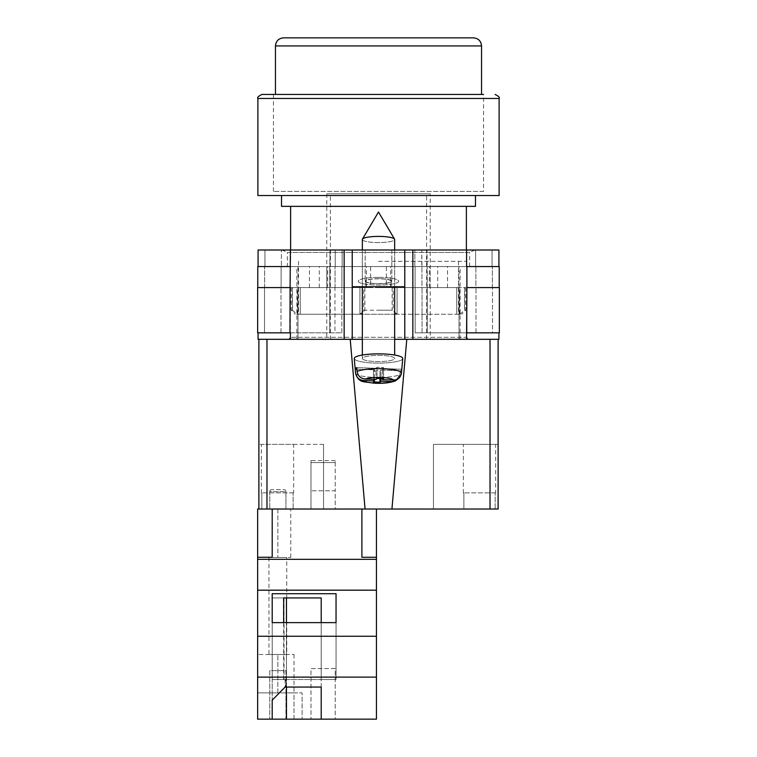 <?xml version="1.0" encoding="UTF-8"?>
<svg xmlns="http://www.w3.org/2000/svg" width="757" height="757" viewBox="0 0 757 757"><rect width="100%" height="100%" fill="white"/><g stroke="black" fill="none" stroke-linecap="round" stroke-linejoin="round"><path stroke-width="0.57" stroke-dasharray="3.79 2.84" d="M287.338 266.568L469.662 266.568L287.338 266.568L287.338 252.45L469.662 252.45L474.913 249.999L282.087 249.999L474.913 249.999M469.662 266.568L469.662 252.45L287.338 252.45L282.087 249.999M378.5 278.69A13.333 2.545 180 0 0 365.167 281.235A13.333 2.545 180 0 0 378.5 283.771A13.333 2.545 180 0 1 365.167 281.235A13.333 2.545 180 0 1 378.5 278.69A13.333 2.545 180 0 1 391.833 281.235A13.333 2.545 180 0 1 378.5 283.771A13.333 2.545 180 0 0 391.833 281.235A13.333 2.545 180 0 0 378.5 278.69M378.5 249.999L365.167 249.999L378.5 249.999M378.5 277.374A20.202 3.851 0 0 0 358.298 281.235A20.202 3.851 0 0 0 378.5 285.086A20.202 3.851 0 0 0 398.702 281.235A20.202 3.851 0 0 0 378.5 277.374A20.202 3.851 0 0 0 358.298 281.235A20.202 3.851 0 0 0 378.5 285.086A20.202 3.851 0 0 0 398.702 281.235A20.202 3.851 0 0 0 378.5 277.374M459.007 287.575L429.314 287.575L459.007 287.575L459.007 339.306L468.394 339.306L288.606 339.306L468.394 339.306L459.007 339.306L460.124 339.306L459.007 339.306L459.007 266.568L460.124 266.568L258.08 266.568L258.08 249.999L404.768 249.999L404.768 286.771L352.232 286.771L352.232 249.999M460.124 339.306L460.124 266.568M378.5 286.771L365.811 286.771L378.5 286.771M378.5 278.813A12.689 2.422 180 0 0 365.811 281.235A12.689 2.422 180 0 0 378.5 283.648A12.689 2.422 0 0 0 391.189 281.235A12.689 2.422 0 0 0 378.5 278.813A12.689 2.422 0 0 0 365.811 281.235A12.689 2.422 0 0 0 378.5 283.657A12.689 2.422 180 0 0 391.189 281.235A12.689 2.422 180 0 0 378.5 278.813M362.338 339.306L394.662 339.306L362.338 339.306M258.08 332.834L258.08 339.306L290.404 339.306L290.404 332.834L258.08 332.834L290.404 332.834M404.768 286.771L352.232 286.771L352.232 339.306L352.232 286.771L404.768 286.771L404.768 339.306L404.768 286.771L404.768 339.306L290.404 339.306M490.025 509.026L498.115 509.026L498.115 339.306L490.025 339.306L490.025 509.026L391.937 509.026L406.783 339.306L490.025 339.306L404.768 339.306L412.849 339.306L412.849 249.999L498.92 249.999L498.92 266.568L466.596 266.568L492.05 266.568L466.596 266.568L466.596 249.999M498.92 332.834L466.596 332.834L498.92 332.834L498.92 339.306L412.849 339.306M421.781 249.999L475.595 249.999L421.781 249.999L421.781 266.568L414.864 266.568L414.864 249.999L414.864 266.568L421.952 266.568L421.781 249.999M281.405 249.999L335.219 249.999L281.405 249.999L281.405 266.568L264.95 266.568L281.405 266.568L281.405 249.999M412.849 249.999L404.768 249.999M499.223 287.575L467.022 287.575L492.485 287.575L467.022 287.575L467.022 332.834L427.279 332.834L499.355 332.834L499.355 287.575L466.899 287.575L499.223 287.575L499.223 266.568L466.596 266.568L498.92 266.568M258.08 266.568L290.101 266.568L257.777 266.568L257.777 287.575L289.978 287.575L289.978 332.834L289.978 287.575L257.645 287.575L257.645 332.834L341.842 332.834L329.721 332.834L329.721 287.575L341.927 287.575L329.806 287.575L329.806 266.568L342.136 266.568L342.136 249.999L342.136 266.568L330.005 266.568L330.005 249.999L329.806 266.568L342.136 266.568L342.136 249.999L342.136 266.568L329.806 266.568L329.721 287.575L341.842 287.575L329.721 287.575L329.721 332.834L264.515 332.834L334.963 332.834L264.515 332.834L264.515 287.575L281.121 287.575L264.647 287.575L281.121 287.575L281.121 266.568L264.647 266.568L281.121 266.568L281.121 287.575L264.515 287.575L290.101 287.575L264.515 287.575L264.515 332.834L289.978 332.834L290.404 266.568L264.647 266.568L290.404 266.568L290.404 249.999M492.485 287.575L475.879 287.575L475.879 266.568L475.879 287.575L492.485 287.575L492.485 332.834L422.037 332.834L492.485 332.834L492.485 287.575M386.354 287.575L447.529 287.575L386.354 287.575L386.354 266.568L290.395 266.568L290.395 337.281L290.395 287.575L326.816 287.575L326.816 266.568M297.993 266.568L297.993 339.306L297.993 287.575L326.816 287.575M297.993 287.575L290.395 287.575M370.646 287.575L309.471 287.575L370.646 287.575L370.646 266.568M466.899 287.575L467.022 332.834L466.899 266.568L386.354 266.568M475.595 266.568L492.05 266.568L475.595 266.568L475.595 249.999L475.595 266.568M264.95 266.568L264.95 249.999L264.95 266.568M334.963 287.575L341.842 287.575L334.963 287.575L334.963 332.834L341.842 332.834L341.842 287.575L341.842 332.834L334.963 332.834L334.963 287.575M492.05 266.568L492.05 249.999L492.05 266.568M421.952 287.575L415.073 287.575L415.073 266.568L427.194 266.568L414.864 266.568L414.864 249.999L414.864 266.568L426.995 266.568L426.995 249.999L427.194 266.568L415.073 266.568L421.952 266.568L415.073 266.568L415.073 287.575L427.194 287.575L415.073 287.575L421.952 287.575L421.952 266.568L421.952 287.575M427.279 287.575L427.194 266.568L427.279 287.575L415.158 287.575L427.279 287.575L427.279 332.834L415.158 332.834L415.158 287.575L415.158 332.834L427.279 332.834L427.279 287.575M459.007 266.568L466.605 266.568L466.605 337.281L466.605 287.575M257.777 287.575L290.101 287.575L290.101 266.568L290.101 287.575M492.353 287.575L492.353 266.568L492.353 287.575M264.647 287.575L264.647 266.568L264.647 287.575M341.927 287.575L341.927 266.568L341.927 287.575L335.048 287.575L341.927 287.575L341.927 266.568L341.927 287.575M415.073 287.575L415.073 266.568L415.073 287.575M447.529 287.575L447.529 266.568M327.686 287.575L327.686 266.568M290.395 337.281L288.606 339.306L290.395 337.281L466.605 337.281L468.394 339.306L466.605 337.281L290.395 337.281M430.184 287.575L430.184 266.568M309.471 287.575L309.471 266.568M319.293 287.575L319.293 266.568M366.435 287.575L366.435 266.568M429.314 287.575L429.314 266.568M437.707 287.575L437.707 266.568M390.565 287.575L390.565 266.568M422.037 332.834L415.158 332.834L422.037 332.834L422.037 287.575L422.037 332.834M415.158 332.834L415.158 287.575L415.158 332.834M264.515 332.834L264.515 287.575L264.515 332.834M341.842 332.834L341.842 287.575L341.842 332.834M352.232 286.771L352.232 339.306L266.975 339.306L350.217 339.306L365.063 509.026L266.975 509.026L266.975 339.306L258.885 339.306L258.885 509.026L272.198 509.026L257.645 509.026L257.645 557.512L257.645 509.026L257.645 557.512L272.198 557.275L272.198 509.026L361.903 509.026L272.198 509.026L272.198 557.512L272.198 509.026M394.662 355.033L394.662 239.486A16.162 3.085 180 0 1 394.369 240.073A16.162 3.085 180 0 1 378.5 242.571A16.162 3.085 0 0 1 362.338 239.486A16.162 3.085 180 0 1 362.442 239.136A16.162 3.085 180 0 1 362.631 238.9A16.162 3.085 180 0 1 378.5 236.402A16.162 3.085 180 0 1 394.558 239.136A16.162 3.085 180 0 1 394.662 239.486A16.162 3.085 0 0 1 394.369 240.073A16.162 3.085 0 0 1 378.5 242.571A16.162 3.085 180 0 1 362.338 239.486L362.338 358.487A16.162 3.085 180 0 0 376.948 361.553A16.162 3.085 180 0 0 394.369 359.073A16.162 3.085 180 0 0 394.662 358.487A16.162 3.085 180 0 0 380.052 355.412A16.162 3.085 180 0 0 362.631 357.9A16.162 3.085 180 0 0 362.338 358.487A16.162 3.085 -0 0 0 376.948 361.553A16.162 3.085 -0 0 0 394.369 359.073A16.162 3.085 -0 0 0 394.662 358.487A16.162 3.085 -0 0 0 380.052 355.412A16.162 3.085 -0 0 0 362.631 357.9A16.162 3.085 -0 0 0 362.338 358.487L362.338 355.033M398.39 378.557L399.904 374.639A22.947 4.381 0 0 1 374.478 377.374A22.947 4.381 0 0 1 355.553 373.135L354.257 358.563A24.243 4.627 180 0 0 376.38 363.095A24.243 4.627 180 0 0 402.298 359.367A24.243 4.627 180 0 0 402.743 358.563A24.243 4.627 -0 0 0 381.026 353.888A24.243 4.627 -0 0 0 354.702 357.607A24.243 4.627 -0 0 0 354.257 358.563A24.243 4.627 -0 0 0 376.38 363.095A24.243 4.627 -0 0 0 402.298 359.367A24.243 4.627 -0 0 0 402.743 358.563L401.787 369.274A23.287 4.447 0 0 1 401.361 370.041A23.287 4.447 0 0 1 400.245 370.788L399.904 374.639L400.245 370.788L380.97 370.069L380.97 378.566M356.897 369.179L374.488 369.832L373.456 370.835L379.948 371.081L380.97 370.069L400.245 370.788A23.287 4.447 180 0 0 401.361 370.041A23.287 4.447 180 0 0 401.787 369.274L382.512 368.555L383.544 367.552L383.544 378.661L377.052 378.424L376.03 379.427L376.03 368.318L377.052 367.315L383.544 367.552L377.052 367.315L377.052 378.424L377.052 367.315L376.03 368.318L356.755 367.599A23.287 4.447 180 0 0 355.639 368.347A23.287 4.447 180 0 0 355.213 369.113L355.553 372.993C356.377 377.516 359.083 380.033 363.653 380.534A14.894 2.839 -0 0 0 375.661 383.089A14.894 2.839 -0 0 0 391.804 381.585L380.97 381.178L380.97 370.069L379.948 371.081L379.948 378.528M355.213 369.113L374.488 369.832L373.456 370.835L373.456 381.944L379.948 382.181L380.97 381.178M363.653 380.534L374.488 380.941L374.488 369.832L374.488 379.371M382.512 379.664L382.512 368.555L401.787 369.274L401.447 373.125C400.623 377.592 397.917 379.91 393.347 380.071L382.512 379.664L383.544 378.661L383.544 367.552L382.512 368.555L382.512 378.623M357.096 371.479L356.755 367.599L376.03 368.318L376.03 379.427L365.196 379.02C360.625 378.528 357.929 376.011 357.096 371.479A22.947 4.381 180 0 1 382.881 368.763A22.947 4.381 180 0 1 401.447 373.125M374.488 380.941L373.456 381.944L373.456 370.835L379.948 371.081L379.948 382.181M391.804 381.585L395.362 380.922L399.904 374.639A22.947 4.381 180 0 1 374.478 377.374A22.947 4.381 180 0 1 355.553 373.135A22.947 4.381 180 0 1 355.553 372.993M285.938 670.655L285.938 719.15L269.766 719.15L285.938 719.15L269.766 719.15L285.938 719.15L285.938 670.655L269.766 670.655L269.766 719.15L269.766 670.655L285.938 670.655M294.019 654.493L294.019 692.882L257.645 692.882L257.645 654.493L257.645 692.882L277.847 692.882L277.847 654.493L257.645 654.493L294.019 654.493L277.847 654.493L277.847 692.882L294.019 692.882L257.645 692.882L257.645 719.15L257.645 557.275M286.742 557.512L268.962 557.512L286.742 557.512L286.742 654.493L268.962 654.493L286.742 654.493M268.962 557.512L268.962 654.493M285.938 491.643A2.025 2.025 0 0 0 283.913 489.628L271.791 489.628L283.913 489.628A2.025 2.025 0 0 1 285.938 491.643L285.938 509.026L269.766 509.026L285.938 509.026L269.766 509.026L285.938 509.026L285.938 491.643L269.766 491.643A2.025 2.025 0 0 1 271.791 489.628A2.025 2.025 0 0 0 269.766 491.643L269.766 509.026L269.766 491.643L285.938 491.643M335.228 719.15L310.985 719.15L335.228 719.15L335.228 668.554L310.985 668.554L310.985 719.15L310.985 668.554L335.228 668.554L335.228 719.15M257.645 677.127L376.447 677.127L376.447 719.15L257.645 719.15L294.019 719.15L257.645 719.15L257.645 692.882L294.019 692.882L294.019 719.15L302.1 719.15L294.019 719.15L294.019 692.882L302.1 692.882L302.1 719.15L302.1 692.882L294.019 692.882M321.205 622.633L321.205 679.549L336.042 679.549L272.198 679.549L284.045 679.549L284.045 597.926L321.195 597.926L272.198 597.926L283.657 597.926L272.198 597.926L272.198 719.15L272.198 700.187L285.323 687.261L321.195 687.044L321.195 719.15L321.195 597.926L321.195 679.549L336.042 679.549L336.042 593.715L272.198 593.715L272.198 622.633L336.042 622.633L336.042 593.715M336.042 622.633L336.042 679.549L336.042 622.633L336.042 679.549L272.198 679.549L272.198 593.715M284.045 679.549L285.323 679.549L285.323 687.261M283.657 622.633L283.657 679.549L321.205 679.549L285.323 679.549M335.228 509.026L310.985 509.026L335.228 509.026L335.228 490.782L310.985 490.782L310.985 509.026L310.985 462.555L310.985 490.782L335.228 490.782L335.228 509.026M277.847 509.026L257.645 509.026L290.783 509.026L277.847 509.026L277.847 557.512L257.645 557.512L290.783 557.512L277.847 557.512L277.847 509.026M376.447 509.026L361.903 509.026L361.903 557.275L361.903 509.026L361.903 557.275L376.447 557.275L376.447 509.026L361.903 509.026M376.447 677.127L376.447 557.275M376.447 559.328L257.645 559.328M376.447 636.259L257.645 636.259M376.447 590.186L257.645 590.186M335.228 462.555L335.228 490.782L335.228 460.53L335.228 462.555L310.985 462.555L310.985 460.53L310.985 462.555L335.228 462.555M272.198 622.633L272.198 679.549L272.198 622.633L272.198 679.549L283.657 679.549M284.045 597.926L272.198 597.926L272.198 700.187M285.105 679.549L285.105 687.053M321.195 687.044L321.205 597.926L286.458 597.926L286.458 719.15M286.458 622.633L286.458 687.053M483.562 191.407L273.438 191.407L483.562 191.407L483.562 94.426L378.5 94.426M359.916 314.155L359.916 287.575L359.916 314.25L397.084 314.25L359.916 314.25L364.883 310.209L378.5 310.209L363.795 310.209L363.795 287.575L359.916 287.575L359.916 314.25L300.264 314.25L359.916 314.25L359.916 287.575L300.264 287.575L397.084 287.575L397.084 314.25L456.736 314.25L397.084 314.25L397.084 287.575L456.736 287.575L363.795 287.575M499.118 195.524L257.882 195.524M475.481 206.358L281.519 206.358M378.5 261.316L466.388 261.316L378.5 261.316M378.5 287.575L458.515 287.575L378.5 287.575M456.736 314.25L456.736 287.575L456.736 314.25L461.742 314.25L456.736 314.25M300.264 314.25L300.264 287.575L300.264 314.25L295.258 314.25L300.264 314.25M456.736 287.575L465.782 287.575L456.736 287.575M300.264 287.575L291.218 287.575L300.264 287.575M397.084 287.575L397.084 314.25L397.084 287.575M364.883 287.575L364.883 310.209M392.117 287.575L392.117 310.209L378.5 310.209L393.205 310.209L393.205 287.575M297.359 314.25L297.255 287.575M298.485 261.316L298.504 314.25M292.287 287.575L292.287 310.209L291.218 310.209L292.467 310.209L292.467 287.575M459.641 314.25L459.745 287.575M458.515 261.316L458.496 314.25M464.713 287.575L464.713 310.209L465.782 310.209L464.533 310.209L464.533 287.575M396.223 314.25L393.205 310.209M459.83 314.25L464.533 310.209M459.745 314.155L464.713 310.209M360.777 314.25L363.795 310.209M397.084 314.155L392.117 310.209M292.287 310.209L297.255 314.155M292.467 310.209L297.17 314.25M473.466 37.85L283.534 37.85M495.684 492.854L495.173 492.854L495.684 492.854L495.684 444.368L463.36 444.368L495.684 444.368M463.36 492.854L463.871 492.854L463.871 509.026L463.871 492.854L463.36 492.854L463.36 444.368M463.871 509.026L495.173 509.026L495.173 492.854L495.173 509.026L463.871 509.026M293.64 492.854L293.129 492.854L293.64 492.854L293.64 444.368L261.316 444.368L293.64 444.368M261.316 492.854L261.827 492.854L261.827 509.026L261.827 492.854L261.316 492.854L261.316 444.368M261.827 509.026L293.129 509.026L293.129 492.854L293.129 509.026L261.827 509.026M330.412 339.306L426.588 339.306L330.412 339.306L330.412 193.83L426.588 193.83L330.412 193.83M426.588 339.306L426.588 193.83M430.222 193.83L326.778 193.83L430.222 193.83L430.222 339.306L326.778 339.306L430.222 339.306M326.778 193.83L326.778 339.306M433.458 509.026L498.115 509.026L433.458 509.026L433.458 444.368L498.115 444.368L433.458 444.368L433.458 509.026M258.885 509.026L258.885 444.368L258.885 509.026L323.542 509.026L323.542 444.368L323.542 509.026L266.975 509.026M365.063 509.026L391.937 509.026M350.217 339.306L406.783 339.306M258.885 339.306L266.975 339.306M490.025 339.306L498.115 339.306M323.542 444.368L258.885 444.368L323.542 444.368M293.129 492.854L261.827 492.854L293.129 492.854M495.173 492.854L463.871 492.854L495.173 492.854M344.151 339.306L344.151 249.999M466.596 339.306L466.596 332.834M335.219 266.568L335.219 249.999L335.219 266.568M335.048 287.575L335.048 266.568L335.048 287.575M280.998 332.834L280.998 287.575L280.998 332.834M476.002 332.834L476.002 287.575L476.002 332.834M393.347 380.071A14.894 2.839 -0 0 0 381.339 377.516A14.894 2.839 -0 0 0 365.196 379.02M257.882 98.467L499.118 98.467M275.453 45.931L481.547 45.931M365.167 249.999L365.167 281.235L365.167 249.999M365.811 281.235L365.811 286.771L365.811 281.235M391.189 281.235L391.189 286.771L391.189 281.235M296.876 339.306L296.876 266.568M391.833 249.999L391.833 281.235L391.833 249.999M362.338 249.999L362.338 286.771M394.662 249.999L394.662 286.771M362.442 239.136L378.5 212.007L394.558 239.136M395.362 380.922C389.533 382.976 382.162 383.704 373.248 383.127C363.511 381.168 358.932 383.591 355.553 373.135M335.228 460.53L310.985 460.53M290.783 557.512L290.783 509.026M273.438 191.407L273.438 94.426M466.388 249.999L466.388 261.316M290.612 249.999L290.612 261.316M291.218 287.575L291.218 310.209L295.258 314.25M465.782 287.575L465.782 310.209L461.742 314.25"/><path stroke-width="1.14" d="M498.92 332.834L498.92 339.306L394.662 339.306L404.768 339.306L404.768 286.771L352.232 286.771L352.232 339.306L362.338 339.306L344.151 339.306L344.151 249.999L258.08 249.999L258.08 266.568M258.08 332.834L258.08 339.306L344.151 339.306M404.768 286.771L404.768 249.999L352.232 249.999L352.232 286.771M344.151 249.999L352.232 249.999M404.768 249.999L498.92 249.999L498.92 266.568M499.355 332.834L466.596 332.834L466.899 287.575L499.355 287.575L499.355 332.834M290.404 332.834L290.404 339.306M289.978 332.834L257.645 332.834L257.645 287.575L290.101 287.575L289.978 332.834M466.596 266.568L466.596 249.999M290.101 287.575L290.404 249.999M257.777 287.575L257.777 266.568L290.404 266.568M499.223 287.575L499.223 266.568L466.899 266.568L466.899 287.575M362.338 249.999L362.338 239.486A16.162 3.085 0 0 1 362.442 239.136A16.162 3.085 0 0 1 362.631 238.9A16.162 3.085 0 0 1 378.5 236.402A16.162 3.085 0 0 1 394.558 239.136A16.162 3.085 0 0 1 394.662 239.486L394.662 249.999M380.97 378.566L380.97 381.178L391.804 381.585L395.362 380.922C389.533 382.976 382.162 383.704 373.248 383.127C363.511 381.168 358.932 383.591 355.553 373.135A22.947 4.381 0 0 1 355.553 372.993L355.213 369.113A23.287 4.447 0 0 1 355.639 368.347A23.287 4.447 0 0 1 356.755 367.599L357.096 371.479A22.947 4.381 0 0 1 382.881 368.763A22.947 4.381 0 0 1 401.447 373.125C400.623 377.592 397.917 379.91 393.347 380.071L382.512 379.664L383.544 378.661L377.052 378.424L376.03 379.427L365.196 379.02C360.625 378.528 357.929 376.011 357.096 371.479M401.447 373.125L402.743 358.563A24.243 4.627 180 0 0 381.026 353.888A24.243 4.627 180 0 0 354.702 357.607A24.243 4.627 180 0 0 354.257 358.563L355.553 373.135M380.97 381.178L379.948 382.181L373.456 381.944L374.488 380.941L363.653 380.534A14.894 2.839 180 0 0 375.661 383.089A14.894 2.839 180 0 0 391.804 381.585M395.362 380.922L398.39 378.557M355.553 372.993C356.377 377.516 359.083 380.033 363.653 380.534M379.948 378.528L379.948 382.181M374.488 379.371L374.488 380.941M355.213 369.113L356.897 369.179M382.512 378.623L382.512 379.664M376.447 719.15L257.645 719.15L257.645 677.127L376.447 677.127L376.447 719.15M272.198 700.187L272.198 719.15L272.198 700.187L285.105 687.053L321.205 687.053L321.205 719.15L321.205 687.053M266.975 339.306L266.975 509.026L257.645 509.026L257.645 677.127M361.903 509.026L361.903 557.275L376.447 557.275L376.447 590.186L257.645 590.186M376.447 590.186L376.447 636.259L257.645 636.259M336.042 593.715L272.198 593.715L272.198 622.633L336.042 622.633L336.042 593.715L336.042 622.633M257.645 557.275L272.198 557.275L272.198 509.026M376.447 559.328L257.645 559.328M376.447 636.259L376.447 677.127M376.447 557.275L376.447 509.026M321.205 622.633L321.205 597.926L283.657 597.926L283.657 622.633M272.198 622.633L272.198 593.715M283.657 597.926L286.458 597.926L286.458 622.633M286.458 687.053L286.458 719.15M495.078 94.426C498.626 96.215 499.98 97.558 499.118 98.467L257.882 98.467C257.02 97.558 258.374 96.215 261.922 94.426L483.562 94.426M257.882 98.467L257.882 195.524L499.118 195.524L499.118 98.467M281.519 195.524L281.519 206.358L475.481 206.358L475.481 195.524M261.922 94.426L378.5 94.426M378.5 37.85L473.466 37.85C478.367 38.333 481.064 41.02 481.547 45.931L275.453 45.931C275.936 41.02 278.633 38.333 283.534 37.85L378.5 37.85M498.115 339.306L498.115 509.026L490.025 509.026L490.025 339.306M406.783 339.306L391.937 509.026L490.025 509.026M391.937 509.026L365.063 509.026L350.217 339.306M266.975 509.026L365.063 509.026M258.885 509.026L258.885 339.306M412.849 339.306L412.849 249.999M466.596 339.306L466.596 332.834M393.347 380.071A14.894 2.839 180 0 0 381.339 377.516A14.894 2.839 180 0 0 365.196 379.02M394.558 239.136L378.5 212.007L362.442 239.136M362.338 286.771L362.338 355.033M394.662 286.771L394.662 355.033M466.388 206.358L466.388 249.999M290.612 206.358L290.612 249.999M481.547 94.426L481.547 45.931M275.453 94.426L275.453 45.931"/></g></svg>
